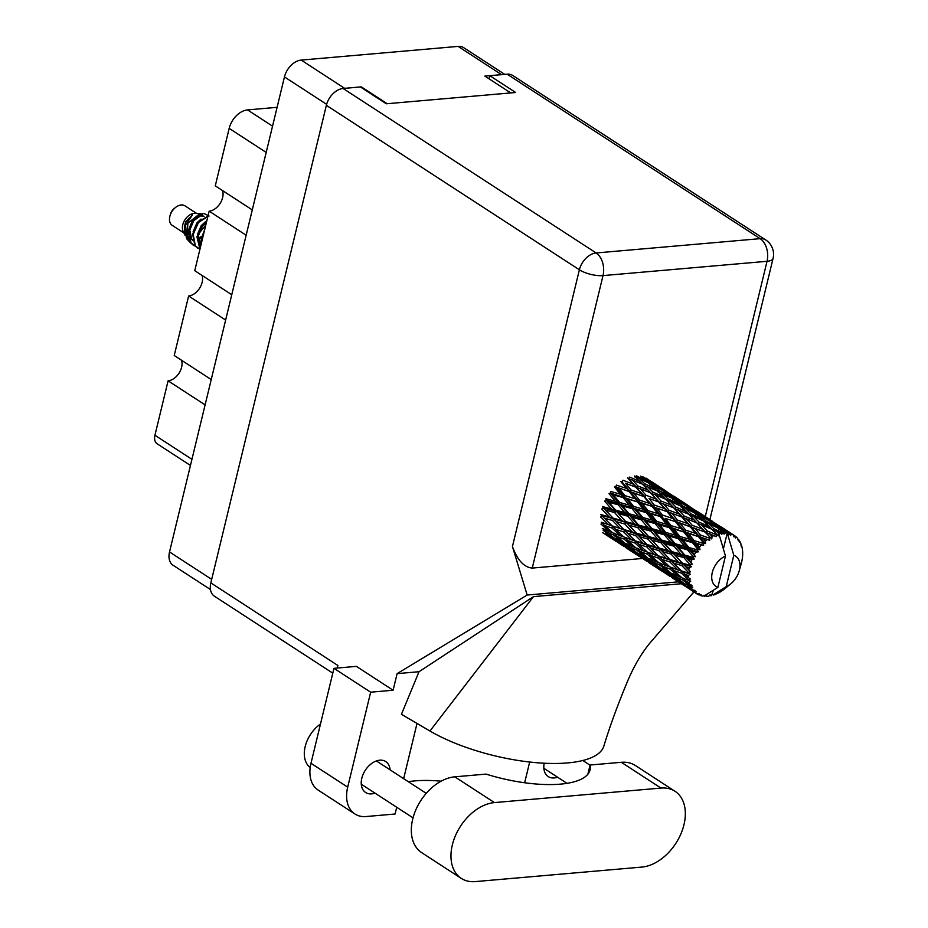 <?xml version="1.0" encoding="UTF-8"?>
<svg xmlns="http://www.w3.org/2000/svg" width="928" height="928" viewBox="0 0 928 928"><rect width="100%" height="100%" fill="white"/><g stroke="black" fill="none" stroke-linecap="round" stroke-linejoin="round"><path stroke-width="1.39" d="M211.236 379.564L174.232 355.505L188.628 295.997L225.632 320.056M231.756 294.733L194.752 270.674L209.148 211.166L246.152 235.225M252.277 209.902L215.273 185.844L229.181 128.366A18.873 12.679 -57 0 1 247.532 109.91L277.101 107.323M502.361 74.6A17.203 11.554 123 0 0 501.549 74.634L484.857 76.096L510.748 92.928M210.459 589.547L173.084 565.256A17.203 11.554 -57 0 1 169.522 551.963L284.455 76.92A17.203 11.554 -57 0 1 301.194 60.088L458.119 46.4A17.203 11.554 -57 0 1 463.698 47.676L504.786 74.379M387.208 103.704L361.317 86.861L344.624 88.322A17.203 11.554 123 0 0 343.789 88.427M361.317 86.861L361.178 87.464M190.46 465.45L157.226 443.851A11.101 7.459 -57 0 1 154.93 435.267L168.096 380.828L205.111 404.886M181.494 360.226A13.874 9.315 -57 0 1 178.976 373.242A13.874 9.315 -57 0 1 168.096 380.828M202.014 275.396A13.874 9.315 -57 0 1 199.497 288.411A13.874 9.315 -57 0 1 188.628 295.997M222.534 190.565A13.874 9.315 -57 0 1 220.017 203.58A13.874 9.315 -57 0 1 209.148 211.166M675.004 791.271L635.367 765.507A43.291 29.081 123 0 0 621.331 762.294L590.08 765.02A84.355 29.046 -166.4 0 1 590.069 769.904A84.355 29.046 -166.4 0 1 486.04 774.103L454.801 776.829A43.291 29.081 123 0 0 412.693 819.169A43.291 29.081 123 0 0 421.648 852.623L461.297 878.398A43.291 29.081 123 0 0 475.333 881.6L641.851 867.077A43.291 29.081 123 0 0 680.734 834.272A43.291 29.081 123 0 0 675.004 791.271A43.291 29.081 123 0 0 660.968 788.069L494.438 802.592A43.291 29.081 123 0 0 452.33 844.932A43.291 29.081 123 0 0 461.297 878.398M310.196 767.526A27.747 18.641 -57 0 1 305.173 746.588A27.747 18.641 -57 0 1 320.473 724.037M390.096 769.846A18.456 12.4 123 0 0 385.735 761.563A18.456 12.4 123 0 0 361.804 778.244A18.456 12.4 123 0 0 365.62 792.5A18.456 12.4 123 0 0 374.97 793.115M590.08 765.02L587.853 774.254M354.879 813.96L318.165 790.099A34.684 23.304 -57 0 1 310.984 763.292L347.698 787.153A34.684 23.304 123 0 0 354.879 813.96A34.684 23.304 123 0 0 366.119 816.536L395.108 814.007L396.732 807.267M333.952 668.334L356.387 666.374L393.101 690.235L370.666 692.195L333.952 668.334L310.984 763.292M692.856 593.108L694.33 592.215M393.101 690.235L397.114 673.635L527.174 595.034L512.43 546.557L579.385 269.793L326.366 105.316L210.83 582.888L337.862 665.469L337.235 668.044M370.666 692.195L347.698 787.153M403.657 778.662L417.02 723.434M397.114 673.635L419.027 671.721L401.43 714.305L429.954 731.02A104.064 35.832 -166.4 0 0 535.827 762.642A104.064 35.832 -166.4 0 0 603.803 746.251C609.731 726.578 617.804 704.538 628.024 680.12C634.404 665.388 641.642 653.103 649.751 643.243L693.877 591.925M544.191 763.222A18.456 12.4 123 0 0 548.216 776.574A18.456 12.4 123 0 0 557.566 777.188M584.025 760.171L583.793 761.146M529.679 762.027L524.656 782.756M419.027 671.721L533.484 596.623L681.28 583.735M678.38 581.844L527.174 595.034M332.792 673.148L214.391 596.194A17.203 11.554 -57 0 1 210.83 582.888M326.366 105.316A17.203 11.554 -57 0 1 343.105 88.485L596.124 252.961L760.148 238.658L507.129 74.182L489.81 75.69L489.044 78.822M489.81 75.69L515.655 92.498L386.28 103.785L360.424 86.977L343.105 88.485M507.129 74.182A17.203 11.554 -57 0 1 512.708 75.458L765.728 239.934A17.203 11.554 -57 0 0 760.148 238.658A17.203 11.287 85 0 1 767.038 261.302L603.014 275.604L532.254 568.075C524.018 567.321 517.406 560.152 512.43 546.557M642.454 558.47L532.254 568.075M408.308 781.689A84.355 29.046 -166.4 0 1 441.125 781.179M533.484 596.623L429.954 731.02M196.608 213.405L184.962 205.83A11.658 7.83 123 0 0 181.18 204.972A11.658 7.83 123 0 0 175.334 207.617A11.658 7.83 123 0 0 169.975 215.853A11.658 7.83 123 0 0 172.26 225.376L183.906 232.94M201.933 213.881L194.961 213.347A11.658 7.83 123 0 0 194.103 213.37A11.658 7.83 123 0 0 184.672 220.226A11.658 7.83 123 0 0 183.187 231.455L184.997 235.19L185.658 221.885L184.417 226.687L184.742 232.174M200.123 213.521L187.897 223.126L186.806 238.937L191.191 243.507M202.362 213.672L203.174 213.695A16.924 11.368 123 0 0 198.024 215.296L202.362 213.672M209.078 216.05L204.288 213.66M185.53 233.984A11.658 7.83 123 0 0 188.106 234.668M186.029 236.872L188.848 239.227M186.806 238.937L185.588 225.028L192.525 214.809L185.658 221.885M190.159 242.092L186.818 238.763M207.965 216.038L197.931 222.163L192.641 234.111L194.799 245.398L197.896 248.321M199.822 243.913L201.051 243.484M207.872 216.444L198.464 222.511L193.175 234.459L195.344 245.758L199.891 249.4M198.024 215.296L193.616 219.356L188.326 231.304L190.495 242.602L193.592 245.526M203.174 213.695L194.161 219.704L188.871 231.652L191.029 242.95L195.889 246.72M206.816 220.783L202.234 224.959L196.945 236.907L199.938 249.238M206.608 221.653L202.78 225.307L197.49 237.255L199.984 249.017M204.369 230.898L201.26 239.702L201.109 244.366M203.731 233.531L201.585 242.44M705.906 595.405L706.892 596.321A34.684 23.304 123 0 0 707.844 596.263A34.684 23.304 123 0 0 708.806 596.159L710.071 594.744L710.894 595.788A34.684 23.304 123 0 0 711.451 595.66L713.388 590.231M634.311 475.983L639.96 481.562L629.683 477.062L628.581 478.639L642.501 484.172L648.115 490.1L637.814 485.912L632.223 479.776M635.692 486.991L641.329 493.557L631.098 489.972L625.437 483.233L636.84 487.583L627.548 477.85L633.151 484.091L622.874 480.228L622.062 481.945L620.797 481.586L626.493 488.418L616.378 485.112L615.902 486.864L629.091 491.573L634.903 498.684L624.904 495.598L619.022 488.36M642.385 484.126L639.96 481.562M627.316 483.906L626.006 483.43M645.981 495.239L640.355 488.778L650.656 492.861L656.235 499.102L645.981 495.239L645.169 496.967L630.46 491.724L631.098 489.972M637.814 485.912L636.84 487.583L640.355 488.778M650.656 492.861L648.115 490.1M643.893 496.596L649.577 503.428L639.473 500.122L633.696 493.104L645.169 496.967L633.151 484.091M650.389 498.904L658.787 502.013L664.425 508.567L654.205 504.994L649.055 498.429M633.696 493.104L615.902 486.864L614.475 486.945L620.414 494.264L610.578 491.399L610.485 493.081L613.373 494.833L623.14 497.628L629.254 505.157L619.614 502.454L613.373 494.833M658.787 502.013L656.235 499.102M652.198 506.595L657.998 513.694L648.011 510.62L642.118 503.359L653.556 506.746L641.329 493.557M693.228 556.672A34.684 23.304 123 0 0 692.903 557.31L684.841 555.141L678.136 547.288L687.486 549.817L693.228 556.672L695.432 556.672L691.778 550.988L695.838 552.114L698.378 551.824L697.369 549.863L688.901 547.497L682.66 539.876L692.427 542.671L697.798 549.283L699.967 549.666L699.468 547.149L696.905 543.994L703.656 545.432L702.972 543.332L694.202 540.641L688.309 533.391L698.39 536.616L703.482 542.845L705.535 543.622L705.431 541.105L702.983 538.136L709.723 540.282L709.375 538.147L700.396 535.015L695.316 528.484M691.789 559.758A34.684 23.304 123 0 0 690.873 562.078L687.938 558.714L691.789 559.758L694.248 559.05L692.903 557.31M690.049 564.56A34.684 23.304 123 0 0 689.852 565.222L682.266 563.087L675.027 555.188L683.866 557.612L690.049 564.56L692.218 564.212L690.873 562.078M689.226 567.704A34.684 23.304 123 0 0 688.785 570.024L685.606 566.672L689.226 567.704L691.499 566.672L689.852 565.222M688.472 572.448A34.684 23.304 123 0 0 688.414 573.098L681.338 570.848L673.531 563.076L681.79 565.558L688.472 572.448L690.513 571.81L688.785 570.024M688.321 575.464A34.684 23.304 123 0 0 688.379 577.622L684.945 574.351L688.321 575.464L690.304 574.188L688.414 573.098M688.599 579.849A34.684 23.304 123 0 0 688.68 580.429L682.115 577.935L673.716 570.442L681.396 573.156L688.599 579.849L690.432 579.002L688.379 577.622M689.121 582.54A34.684 23.304 123 0 0 689.666 584.42L686.001 581.288L689.121 582.54L690.757 581.137L688.68 580.429M690.409 586.299A34.684 23.304 123 0 0 690.641 586.774L684.562 583.898L675.607 576.845L682.706 579.942L690.409 586.299L691.986 585.313L689.666 584.42M691.569 588.491A34.684 23.304 123 0 0 692.59 589.953L688.68 587.041L691.569 588.491L692.822 587.088L690.641 586.774M693.808 591.38A34.684 23.304 123 0 0 694.156 591.728L679.052 581.856L693.808 591.38L695.072 590.37L692.59 589.953M696.36 593.537L692.845 591.24L695.536 592.934L696.36 591.658L694.156 591.728M695.536 592.934A34.684 23.304 123 0 0 696.592 593.688A34.684 23.304 123 0 0 696.94 593.908L699.492 593.827L698.552 594.778A34.684 23.304 123 0 0 699.004 594.976L701.15 594.57L700.744 595.602A34.684 23.304 123 0 0 702.461 596.02L704.909 595.509L717.878 587.354A18.038 12.11 123 0 1 712.275 572.518A18.038 12.11 123 0 1 725.464 556.034L718.887 533.728A34.684 23.304 123 0 0 718.84 533.739L716.451 531.292L720.812 533.287A34.684 23.304 123 0 0 718.887 533.728M716.718 534.412A34.684 23.304 123 0 0 716.149 534.621L707.101 530.955L701.51 524.819L711.788 529.215L718.307 535.908L718.84 533.739M714.015 535.526A34.684 23.304 123 0 0 712.031 536.546L709.642 533.82L716.207 536.697L716.149 534.621M690.084 526.617L695.78 533.461L685.653 530.143L679.899 523.137L704.978 532.034L711.776 538.948L712.031 536.546M707.31 539.609A34.684 23.304 123 0 0 705.431 541.105M701.127 545.246A34.684 23.304 123 0 0 699.468 547.149M697.798 549.283A34.684 23.304 123 0 0 697.369 549.863M695.838 552.114A34.684 23.304 123 0 0 694.515 554.283M662.557 515.133L656.804 508.115L666.977 511.606L672.684 518.439L662.557 515.133L662.093 516.896L647.721 512.36L648.011 510.62M666.977 511.606L639.009 501.886L639.473 500.122M642.118 503.359L610.485 493.081L608.977 493.592L615.287 501.271L605.868 498.707L606.146 500.215L608.861 502.257L618.199 504.774L624.741 512.581L615.542 510.098L608.861 502.257M654.205 504.994L653.556 506.746L656.804 508.115M660.655 516.966L666.606 524.297L656.769 521.42L650.725 513.973L662.093 516.896L653.556 506.746L649.577 503.428M673.531 513.938L668.253 511.966L664.425 508.567M671.106 525.642L665.202 518.381L675.294 521.606L681.094 528.705L671.106 525.642L670.828 527.371L656.664 523.114L656.769 521.42M650.725 513.973L647.721 512.36L606.146 500.215L604.662 501.12L611.436 508.985L602.516 506.56L603.154 507.802L605.74 510.156L614.568 512.569L621.632 520.48L612.967 518.044L605.74 510.156M675.294 521.606L665.202 518.381M669.343 527.661L675.445 535.178L665.817 532.486L659.564 524.854L669.343 527.661L670.828 527.371L662.093 516.896L657.998 513.694M696.638 528.96L676.663 521.756L672.684 518.439M679.864 536.442L673.821 528.983L683.75 531.976L689.701 539.307L679.864 536.442L679.772 538.124L665.898 534.099L665.817 532.486M659.564 524.854L656.664 523.114L603.154 507.802L601.796 509.054L609.116 516.942L600.752 514.483L604.244 518.033L612.503 520.515L620.124 528.357L612.039 525.805L604.244 518.033M683.75 531.976L670.828 527.371L673.821 528.983M678.264 538.634L684.586 546.314L675.143 543.738L668.694 535.99L678.264 538.634L679.772 538.124L670.828 527.371L666.606 524.297M698.39 536.616L685.189 531.906L681.094 528.705M668.694 535.99L665.898 534.099L601.715 515.365L600.544 516.884L608.455 524.633L601.309 522.22M692.427 542.671L693.912 542.381L679.772 538.124L682.66 539.876M687.486 549.817L688.994 549.109L679.772 538.124L675.445 535.178M703.656 545.432L693.912 542.381L689.701 539.307M698.378 551.824L675.433 545.246L675.143 543.738M678.136 547.288L675.433 545.246L636.875 534.134L601.901 522.441L604.43 525.41L612.109 528.113L620.322 535.734L612.828 532.892L604.43 525.41M688.901 547.497L688.994 549.109L691.778 550.988M695.432 556.672L688.994 549.109L684.586 546.314M644.612 483.685L638.951 478.222L649.113 483.291L654.843 488.546L644.612 483.685L643.382 485.158L657.418 491.005L663.044 496.573L652.778 492.072L647.164 486.249M640.668 476.099L646.491 480.994L636.364 475.809L635.042 477.143L638.951 478.222M647.976 482.722L646.491 480.994M656.792 490.703L654.843 488.546M660.91 500.934L655.319 494.786L665.596 499.194L671.211 505.11L660.91 500.934L659.947 502.593L673.74 507.871L679.342 514.124L669.065 510.249L663.462 503.8M652.778 492.072L651.676 493.65L655.319 494.786M665.48 499.136L663.044 496.573M673.74 507.871L671.211 505.11M669.065 510.249L668.253 511.966L681.894 517.035L687.509 523.578L677.301 520.005L672.208 513.462M681.894 517.035L679.342 514.124M677.301 520.005L676.663 521.756L679.899 523.137M692.16 525.26L686.546 518.81L696.835 522.893L702.438 529.134L692.16 525.26L691.348 526.988L687.509 523.578M685.653 530.143L685.189 531.906L688.309 533.391M709.723 540.282L699.747 536.767L695.78 533.461M694.202 540.641L693.912 542.381L696.905 543.994M659.46 490.819L653.706 485.68L663.764 491.121L669.587 496.004L659.46 490.819L658.138 492.153L672.208 498.313L677.939 503.556L667.708 498.707L662.047 493.232M651.062 483.43L645.204 478.651L661.084 488.975L651.062 483.43L649.658 484.602M646.201 478.198L652.349 482.421L642.501 476.551L641.039 477.549M652.894 483.105L652.349 482.421M643.116 478.117L645.204 478.651M662.105 490.204L661.084 488.975M650.98 484.973L653.706 485.68M671.072 497.733L669.587 496.004M675.874 507.082L670.271 501.271L680.502 506.004L686.152 511.595L675.874 507.082L674.772 508.66L688.704 514.216L691.754 517.406L694.295 520.121L684.017 515.945L678.414 509.797M667.708 498.707L666.49 500.169L670.271 501.271M679.888 505.714L677.939 503.556M688.588 514.158L686.152 511.595M684.017 515.945L683.043 517.615L686.546 518.81M696.835 522.893L694.295 520.121M704.978 532.034L702.438 529.134M700.396 535.015L699.747 536.767L702.983 538.136M674.169 498.452L668.288 493.661L684.18 503.985L674.169 498.452L672.765 499.624M665.596 491.562L659.564 487.107L675.445 497.431L665.596 491.562L664.135 492.571M666.513 491.434L650.284 480.959M658.254 486.771L659.564 487.107M675.99 498.116L675.445 497.431M666.2 493.128L668.288 493.661M682.544 505.83L676.802 500.702L686.848 506.12L692.694 511.026L682.544 505.83L681.222 507.164L685.142 508.242L695.316 513.335L701.023 518.566L690.815 513.718L685.142 508.242M674.076 499.995L676.802 500.702M685.2 505.215L684.18 503.985M694.179 512.755L692.694 511.026M698.97 522.093L693.367 516.281L703.598 521.026L709.247 526.617L698.97 522.093L697.868 523.67L701.51 524.819M690.815 513.718L689.585 515.191L693.367 516.281M702.983 520.724L701.023 518.566M711.672 529.169L709.247 526.617M707.101 530.955L706.138 532.626L709.642 533.82M688.68 506.572L682.66 502.118L698.54 512.442L688.68 506.572L687.219 507.57M689.608 506.444L673.368 495.97M681.361 501.793L682.66 502.118M697.264 513.462L691.383 508.672L707.264 518.996L697.264 513.462L695.861 514.646M689.295 508.138L691.383 508.672M699.097 513.138L698.54 512.442M705.651 520.84L699.898 515.713L709.943 521.142L715.79 526.037L705.651 520.84L704.317 522.174L708.238 523.253L718.4 528.334L723.434 532.939A34.684 23.304 123 0 0 722.889 532.985L713.899 528.728L708.238 523.253M697.183 515.005L699.898 515.713M708.296 520.225L707.264 518.996M717.274 527.765L715.79 526.037M713.899 528.728L712.669 530.201L716.451 531.292M720.812 533.287L721.601 534.366L722.889 532.985M712.692 521.455L696.464 510.98M711.776 521.582L705.756 517.14L721.648 527.464L711.776 521.582L710.314 522.592M704.456 516.803L705.756 517.14M720.36 528.473L714.49 523.682L729.652 533.449A34.684 23.304 123 0 0 729.164 533.322L720.36 528.473L718.956 529.644M712.391 523.16L714.49 523.682M722.193 528.148L721.648 527.464M723.434 532.939L724.084 534.145L725.441 532.881L722.993 530.723L727.274 533.008L723.388 548.889M703.505 595.811L704.375 596.275L704.004 595.231M704.375 596.275A34.684 23.304 123 0 0 704.897 596.31L706.266 595.068L706.892 596.321M729.164 533.322L728.793 535.004L727.274 533.008A34.684 23.304 123 0 0 727.239 532.997A34.684 23.304 123 0 0 725.441 532.881M720.267 530.016L722.993 530.723M729.652 533.449L730.603 535.433L731.426 534.006L728.84 532.138L733.004 534.714L734.118 536.999L734.582 535.642L719.571 526.002M727.239 532.997L733.804 555.304L726.23 586.624A18.038 12.11 123 0 0 730.904 583.7A18.038 12.11 123 0 0 739.198 570.94A18.038 12.11 123 0 0 733.804 555.304M726.23 586.624L713.261 594.79L712.356 594.5M717.472 593.259L715.569 594.314A34.684 23.304 123 0 1 713.574 595.045L713.261 594.79M717.704 593.34A34.684 23.304 123 0 0 718.272 593.05L720.383 591.867A34.684 23.304 123 0 0 722.332 590.602L724.374 589.094A34.684 23.304 123 0 0 724.907 588.665L726.125 587.656M739.198 570.94L741.194 563.864A34.684 23.304 123 0 0 741.379 563.157L741.948 560.674A34.684 23.304 123 0 0 742.075 560.025L742.446 557.577A34.684 23.304 123 0 0 742.644 555.327L742.678 552.972A34.684 23.304 123 0 0 742.667 552.357L742.423 552.125M734.582 535.642A34.684 23.304 123 0 1 734.976 535.92L735.602 538.02L736.403 537.068A34.684 23.304 123 0 1 737.621 538.298L738.317 540.769L738.792 539.771A34.684 23.304 123 0 1 739.082 540.189L739.384 542.312L740.068 541.848A34.684 23.304 123 0 1 740.857 543.541L741.136 546.07L741.553 545.467A34.684 23.304 123 0 1 741.704 545.989L742.191 548.065A34.684 23.304 123 0 1 742.504 550.095L742.667 552.357M733.004 534.714A34.684 23.304 123 0 0 731.426 534.006M727.54 531.814L728.84 532.138M738.792 539.771L737.841 539.052M736.403 537.068L735.092 536.291M740.068 541.848L739.268 541.476M607.016 533.391L606.831 535.108L623.512 546.14M616.354 541.523L602.597 532.591M709.642 595.219L710.894 595.788M639.74 556.603L646.607 561.15M625.704 547.601L639.438 556.533L625.704 547.601M619.22 543.321L609.766 536.813L616.354 540.421L625.658 547.137L619.22 543.321M606.32 531.802L613.42 534.899L622.201 542.126L615.264 538.855L606.32 531.802L603.71 528.577L603.154 530.34L612.19 537.312L605.532 533.786M613.93 537.822L612.19 537.312M608.78 535.549L609.766 536.813M616.354 540.421L616.726 538.669M626.725 547.427L625.658 547.137M629.926 550.118L630.124 548.413M662.836 571.625L669.703 576.172M648.8 562.623L662.546 571.544L648.8 562.623M642.315 558.331L632.861 551.824L639.45 555.443L648.753 562.159L642.315 558.331M628.627 548.808L619.394 541.998L626.249 545.351L635.286 552.322L628.627 548.808M601.901 522.441L601.008 524.134L609.499 531.57L602.307 528.542M612.445 532.556L609.499 531.57M613.42 534.899L614.15 533.148L616.714 536.256L624.115 539.145L632.594 546.58L625.402 543.553L616.714 536.256M624.567 542.857L622.201 542.126M617.932 540.142L619.394 541.998M626.249 545.351L626.806 543.588L629.404 546.812L636.515 549.91L645.296 557.136L638.371 553.865L629.404 546.812M637.026 552.833L635.286 552.322M631.864 550.559L632.861 551.824M639.45 555.443L639.833 553.691M649.82 562.438L648.753 562.159M653.01 565.129L653.208 563.412M699.747 594.836L700.744 595.602M685.931 586.635L692.787 591.171M697.148 593.908L698.552 594.778M671.884 577.634L685.641 586.566L671.884 577.634M665.422 573.353L655.957 566.834L662.557 570.453L671.837 577.158L665.422 573.353M651.711 563.818L642.501 557.02L649.333 560.361L658.381 567.344L651.711 563.818M612.109 528.113L613.141 526.489L608.455 524.633M624.115 539.145L624.996 537.451L624.196 537.15M623.778 536.976L615.658 529.32L623.651 531.906L631.55 539.644L620.322 535.734M635.541 547.566L632.594 546.58M636.515 549.91L637.246 548.17L639.81 551.267L647.199 554.155L655.69 561.591L648.498 558.563L639.81 551.267M647.651 557.867L645.296 557.136M641.028 555.153L642.501 557.02M649.333 560.361L649.89 558.598L652.5 561.823L659.622 564.932L668.38 572.147L661.467 568.887L652.5 561.823M660.133 567.855L658.381 567.344M654.959 565.57L655.957 566.834M662.557 570.453L662.928 568.702M672.904 577.448L671.837 577.158M676.118 580.139L676.303 578.434M725.464 556.034L717.878 587.354M674.807 578.828L665.596 572.031L672.429 575.372L681.488 582.366L674.807 578.828M635.924 547.914L627.525 540.421L635.204 543.135L643.417 550.745L635.924 547.914M612.503 520.515L613.779 519.112L609.116 516.942M612.039 525.805L615.658 529.32M623.651 531.906L624.811 530.375L620.124 528.357M635.204 543.135L636.237 541.511L624.996 537.451L627.525 540.421M635.146 540.827L627.328 533.043L635.599 535.537L643.22 543.379L631.55 539.644M647.199 554.155L648.08 552.462L647.257 552.148M647.454 552.218L638.766 544.342L646.735 546.905L654.646 554.654L643.417 550.745M658.648 562.588L655.69 561.591M659.622 564.932L660.353 563.192L662.905 566.289L670.294 569.177L678.797 576.613L671.594 573.574L662.905 566.289M670.747 572.878L668.38 572.147M664.135 570.175L665.596 572.031M672.429 575.372L672.986 573.62L675.607 576.845M683.228 582.865L681.488 582.366M678.055 580.58L679.052 581.856M685.641 585.464L686.024 583.712M659.031 562.925L650.621 555.431L658.312 558.146L666.501 565.755L659.031 562.925M623.86 529.494L616.32 521.629L624.892 524.065L632.2 531.953L623.86 529.494L627.328 533.043M614.568 512.569L616.006 511.479L611.436 508.985M612.967 518.044L616.32 521.629M624.892 524.065L626.261 522.812L621.632 520.48M635.599 535.537L636.875 534.134L632.2 531.953M646.735 546.905L647.895 545.386L636.237 541.511L638.766 544.342M646.944 544.504L639.427 536.651L647.976 539.075L655.307 546.975L646.944 544.504L647.895 545.386L643.22 543.379M658.312 558.146L659.344 556.533L648.08 552.462L650.621 555.431M658.254 555.849L650.424 548.054L658.706 550.548L666.304 558.378L654.646 554.654M670.294 569.177L671.188 567.472L670.41 567.182M669.97 566.996L661.861 559.352L669.83 561.927L677.742 569.676L666.501 565.755M681.732 577.599L678.797 576.613M682.706 579.942L683.437 578.19L686.001 581.288M687.219 585.185L688.68 587.041M636.074 533.066L628.836 525.167L637.675 527.591L644.728 535.491L636.074 533.066L639.427 536.651M625.623 521.582L618.651 513.671L627.757 516.142L634.532 523.995L625.623 521.582L628.836 525.167M618.199 504.774L619.695 504.066L615.287 501.271M615.542 510.098L618.651 513.671M627.757 516.142L629.242 515.226L624.741 512.581M637.675 527.591L639.114 526.501L634.532 523.995M647.976 539.075L649.345 537.822L644.728 535.491M658.706 550.548L659.982 549.144L647.895 545.386L650.424 548.054M659.17 548.077L651.932 540.177L660.771 542.602L667.812 550.501L659.17 548.077L659.982 549.144L655.307 546.975M669.83 561.927L670.99 560.396L659.344 556.533L661.861 559.352M670.039 559.514L662.522 551.661L671.072 554.086L678.403 561.985L670.039 559.514L670.99 560.396L666.304 558.378M681.396 573.156L682.428 571.532L671.188 567.472L673.716 570.442M681.338 570.848L677.742 569.676M648.707 536.581L641.758 528.693L650.853 531.141L657.639 539.017L648.707 536.581L651.932 540.177M638.65 525.109L631.945 517.267L641.294 519.796L647.837 527.591L638.65 525.109L641.758 528.693M628.964 513.718L622.491 505.957L632.084 508.614L638.383 516.281L628.964 513.718L629.242 515.226L631.945 517.267M623.14 497.628L624.625 497.338L620.414 494.264M619.614 502.454L619.695 504.066L622.491 505.957M632.084 508.614L633.58 508.103L629.254 505.157M641.294 519.796L642.802 519.077L638.383 516.281M650.853 531.141L652.326 530.236L647.837 527.591M660.771 542.602L662.209 541.511L657.639 539.017M671.072 554.086L672.44 552.833L659.982 549.144L662.522 551.661M671.802 551.603L664.842 543.704L673.948 546.163L680.734 554.039L671.802 551.603L672.44 552.833L667.812 550.501M681.79 565.558L683.066 564.154L670.99 560.396L673.531 563.076M682.266 563.087L683.066 564.154L678.403 561.985M690.304 574.188L682.428 571.532L684.945 574.351M661.745 540.131L655.04 532.278L664.402 534.818L670.921 542.602L661.745 540.131L664.842 543.704M652.048 528.728L645.598 520.968L655.168 523.612L661.478 531.292L652.048 528.728L652.326 530.236L655.04 532.278M642.71 517.476L636.469 509.843L646.236 512.65L652.349 520.167L642.71 517.476L642.802 519.077L645.598 520.968M633.685 506.421L627.618 498.951L637.571 501.955L643.498 509.275L633.685 506.421L633.58 508.103L636.469 509.843M626.493 488.418L630.46 491.724L629.091 491.573M624.904 495.598L624.625 497.338L627.618 498.951M634.903 498.684L639.009 501.886L637.571 501.955M643.498 509.275L647.721 512.36L646.236 512.65M652.349 520.167L656.664 523.114L655.168 523.612M661.478 531.292L665.898 534.099L664.402 534.818M670.921 542.602L675.433 545.246L673.948 546.163M680.734 554.039L685.305 556.522L672.44 552.833L675.027 555.188M692.218 564.212L685.305 556.522L683.866 557.612M691.499 566.672L683.066 564.154L685.606 566.672M687.938 558.714L675.433 545.246L622.062 481.945M694.248 559.05L685.305 556.522L684.841 555.141M175.334 207.617L173.919 208.788A7.494 5.034 123 0 0 170.474 214.078L169.975 215.853M202.988 215.737L199.392 215.203L192.606 220.029L188.732 229.483L188.697 233.114M198.963 241.988L201.063 241.593M205.297 221.896L201.225 225.632L197.42 234.575M197.316 238.716L199.265 244.029L200.796 245.676M198.035 234.61L205.308 225.655L206.086 222.778M204.067 216.444L200.46 215.899L193.685 220.725L189.799 230.179L191.725 239.134L192.711 240.282M199.242 242.73L201.028 242.544M206.387 222.592L202.304 226.328L198.418 235.782L200.866 245.386M185.565 234.332L188.454 237.707M197.328 238.624L201.933 236.246M200.993 219.089L196.922 222.836L193.105 231.768M200.297 244.656L201.016 244.772M204.682 229.634L201.724 237.371M185.53 231.443L188.407 237.487M197.455 239.586L201.608 237.87M690.513 571.81L662.209 541.511L615.902 486.864M667.22 556.603L639.114 526.501L610.485 493.081M644.102 541.569L606.146 500.215M621.052 526.594L603.154 507.802M718.307 535.908L713.052 530.526M711.776 538.948L689.956 515.516M705.535 543.622L683.043 517.615L666.884 500.528M699.967 549.666L668.253 511.966L643.777 485.506M266.185 152.424L229.181 128.366M501.549 74.634L458.119 46.4M301.194 60.088L344.624 88.322M326.633 104.33L284.455 76.92M169.522 551.963L211.688 579.362M154.93 435.267L191.934 459.325M247.532 109.91L272.542 126.162M454.801 776.829L494.438 802.592M705.28 516.583L767.038 261.302A17.203 5.928 13.6 0 0 773.07 258.402A17.203 17.203 0 0 0 765.728 239.934M579.385 269.793A17.203 5.928 13.6 0 0 603.014 275.604A17.203 11.287 85 0 0 596.124 252.961A17.203 11.554 123 0 0 579.385 269.793M621.331 762.294L660.968 788.069M413.03 817.858L361.259 784.206M567.008 783.336L543.854 768.28M709.885 519.587L773.07 258.402M590.034 765.206L582.796 760.496M426.242 793.347L376.385 760.948M651.966 481.934L664.32 489.961M675.05 496.944L687.416 504.983M698.146 511.954L710.5 519.982M730.904 583.7L725.464 588.201M721.253 526.976L733.607 535.004M694.979 592.644L696.592 593.688"/></g></svg>
